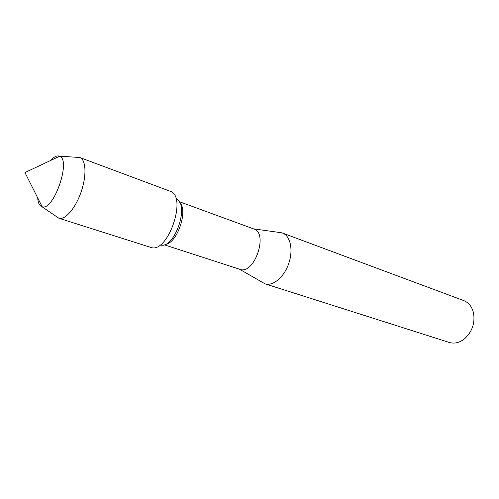 <?xml version="1.0" encoding="UTF-8"?>
<svg xmlns="http://www.w3.org/2000/svg" width="499" height="499" viewBox="0 0 499 499"><rect width="100%" height="100%" fill="white"/><g stroke="black" fill="none" stroke-linecap="round" stroke-linejoin="round"><path stroke-width="0.75" d="M41.866 206.667C39.421 205.75 38.03 202.819 37.706 197.878C38.03 202.819 39.421 205.75 41.866 206.667L42.178 206.754C53.717 211.089 71.369 159.961 59.606 156.256L59.312 156.131C56.824 155.339 53.923 156.792 50.617 160.485C53.923 156.792 56.824 155.339 59.312 156.131L59.4 156.162C71.656 159.293 53.524 211.807 41.953 206.692L41.96 206.698M164.19 244.784L239.907 269.329C254.197 275.273 268.755 233.139 253.841 228.979L179.097 201.59M165.256 244.391C177.045 243.662 188.528 210.403 179.696 202.557M239.451 269.186L265 283.825C272.916 286.507 284.062 277.238 288.709 263.603C293.468 250.005 290.418 235.834 282.534 233.052L279.29 232.44M265 283.825L449.281 342.451C454.539 343.979 459.722 342.688 464.825 338.584C472.148 331.654 475.067 323.196 473.582 313.216C472.098 306.848 468.817 302.631 463.739 300.585L282.528 233.052M161.009 245.065C174.556 248.564 189.589 204.995 176.765 199.407C189.589 204.995 174.556 248.564 161.009 245.065M56.306 216.497L58.851 218.231C65.051 220.383 75.511 208.314 81.119 191.947C86.807 175.598 86.021 159.649 79.815 157.503L76.746 157.304M58.826 218.225L151.733 247.697C168.119 252.151 186.732 198.19 171.088 191.604L79.79 157.497M42.178 206.748L24.95 172.548L59.606 156.256M281.642 232.771L253.386 228.816M58.851 218.231L41.953 206.692M79.815 157.503L59.4 156.162"/></g></svg>
